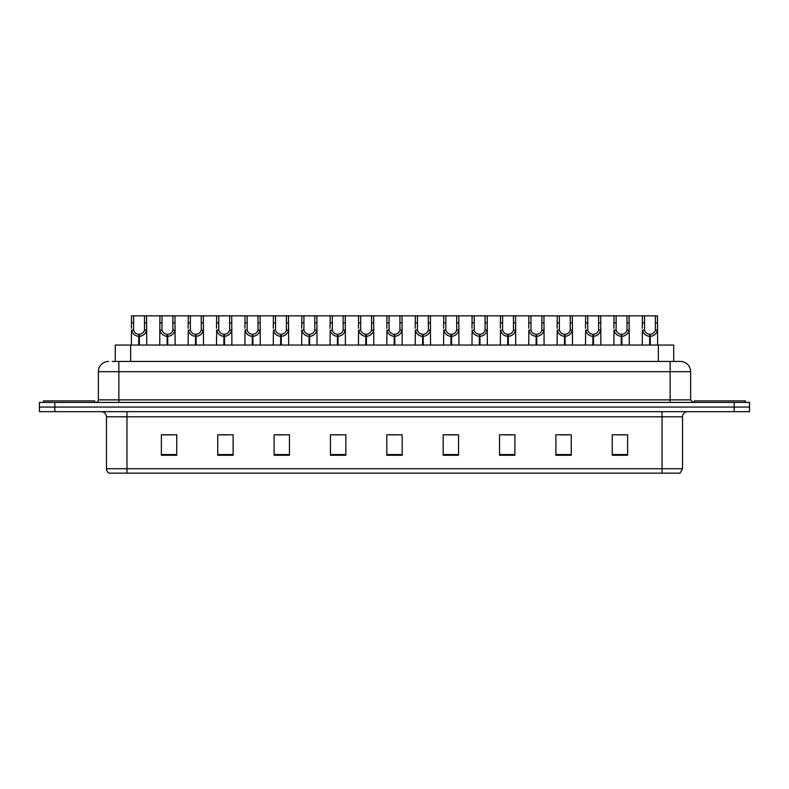 <?xml version="1.0" encoding="UTF-8"?>
<svg xmlns="http://www.w3.org/2000/svg" width="789" height="789" viewBox="0 0 789 789"><rect width="100%" height="100%" fill="white"/><g stroke="black" fill="none" stroke-linecap="round" stroke-linejoin="round"><path stroke-width="1.18" d="M115.283 361.451L115.283 345.059L673.717 345.059L673.717 361.451M682.534 468.735L680.029 473.144L662.04 473.144L662.04 468.735L682.534 468.735L682.534 416.789A5.119 5.119 0 0 1 687.663 411.661M662.04 473.144L108.971 473.144A5.119 5.119 0 0 1 106.466 468.735L106.466 416.789C106.16 413.673 104.454 411.966 101.337 411.661M749.55 411.661L749.55 407.055L39.45 407.055L39.45 411.661L54.816 411.661L54.816 407.055L39.45 407.055L39.45 402.439L54.816 402.439L54.816 407.055L749.55 407.055L749.55 411.661L54.816 411.661M627.61 455.263L627.61 434.769L612.244 434.769L612.244 455.263L627.61 455.263M571.256 455.263L571.256 434.769L555.89 434.769L555.89 455.263L571.256 455.263M514.901 455.263L514.901 434.769L499.526 434.769L499.526 455.263L514.901 455.263M458.547 455.263L458.547 434.769L443.171 434.769L443.171 455.263L458.547 455.263M176.756 455.263L176.756 434.769L161.39 434.769L161.39 455.263L176.756 455.263M233.11 455.263L233.11 434.769L217.744 434.769L217.744 455.263L233.11 455.263M289.474 455.263L289.474 434.769L274.099 434.769L274.099 455.263L289.474 455.263M345.829 455.263L345.829 434.769L330.453 434.769L330.453 455.263L345.829 455.263M402.183 455.263L402.183 434.769L386.817 434.769L386.817 455.263L402.183 455.263M504.191 434.877L511.874 434.877M560.959 434.877L568.642 434.877M617.728 434.877L625.411 434.877M333.895 434.877L341.578 434.877M277.126 434.877L284.809 434.877M220.358 434.877L228.041 434.877M163.589 434.877L171.272 434.877M447.422 434.877L455.105 434.877M390.654 434.877L398.346 434.877M112.442 361.451L680.384 361.451A10.247 10.247 0 0 1 690.631 371.698L690.631 399.875L693.196 402.439M112.206 361.451L118.863 361.451L118.863 371.698L98.369 371.698L98.369 399.875A2.564 2.564 0 0 1 95.804 402.439M108.616 361.451A10.247 10.247 0 0 0 98.369 371.698M749.55 402.439L749.55 407.055L749.55 402.439L54.816 402.439M690.631 371.698L670.137 371.698L670.137 361.451L680.384 361.451M138.716 345.059L138.805 334.299C136.172 334.033 134.436 332.642 133.607 330.127L133.627 315.856L146.576 315.856L146.734 345.059M138.716 336.351C134.889 335.917 132.493 333.846 131.507 330.127L131.359 345.059M131.359 328.293L131.516 315.856L133.627 315.856M139.298 345.059L139.298 334.299C141.921 334.033 143.657 332.642 144.495 330.127L144.466 315.856M139.298 334.299L139.387 345.059M138.805 334.299L138.805 345.059M146.734 328.293L146.596 330.127C145.61 333.846 143.203 335.917 139.387 336.351M146.576 315.856L159.901 315.856L159.743 345.059M94.779 402.439L94.779 400.901L43.553 400.901L43.553 402.439M167.1 345.059L167.189 334.299C164.556 334.033 162.82 332.642 161.992 330.127L162.011 315.856L174.961 315.856L175.119 345.059M167.1 336.351C163.274 335.917 160.877 333.846 159.891 330.127L159.743 328.293M167.682 345.059L167.682 334.299C170.306 334.033 172.041 332.642 172.88 330.127L172.85 315.856M167.682 334.299L167.771 345.059M167.189 334.299L167.189 345.059M175.119 328.293L174.98 330.127C173.994 333.846 171.588 335.917 167.771 336.351M162.011 315.856L159.901 315.856M195.485 345.059L195.573 334.299C192.94 334.033 191.204 332.642 190.376 330.127L190.396 315.856L203.345 315.856L203.503 345.059M195.485 336.351C191.658 335.917 189.261 333.846 188.265 330.127L188.127 345.059M188.127 328.293L188.285 315.856L190.396 315.856M196.057 345.059L196.057 334.299C198.69 334.033 200.426 332.642 201.264 330.127L201.234 315.856M196.057 334.299L196.155 345.059M195.573 334.299L195.573 345.059M203.503 328.293L203.365 330.127C202.369 333.846 199.972 335.917 196.155 336.351M223.859 345.059L223.958 334.299C221.324 334.033 219.589 332.642 218.75 330.127L218.78 315.856L231.729 315.856L231.887 345.059M223.859 336.351C220.042 335.917 217.646 333.846 216.65 330.127L216.511 345.059M216.511 328.293L216.669 315.856L218.78 315.856M224.441 345.059L224.441 334.299C227.074 334.033 228.81 332.642 229.638 330.127L229.619 315.856M224.441 334.299L224.53 345.059M223.958 334.299L223.958 345.059M231.887 328.293L231.749 330.127C230.753 333.846 228.356 335.917 224.53 336.351M252.243 345.059L252.332 334.299C249.709 334.033 247.973 332.642 247.135 330.127L247.164 315.856L260.114 315.856L260.271 345.059M252.243 336.351C248.427 335.917 246.02 333.846 245.034 330.127L244.896 345.059M244.896 328.293L245.054 315.856L247.164 315.856M252.825 345.059L252.825 334.299C255.458 334.033 257.194 332.642 258.023 330.127L258.003 315.856M252.825 334.299L252.914 345.059M252.332 334.299L252.332 345.059M260.271 328.293L260.123 330.127C259.137 333.846 256.741 335.917 252.914 336.351M174.961 315.856L188.285 315.856M203.345 315.856L216.669 315.856M231.729 315.856L245.054 315.856M745.447 402.439L745.447 400.901L694.221 400.901L694.221 402.439M280.628 345.059L280.716 334.299C278.093 334.033 276.357 332.642 275.519 330.127L275.548 315.856L288.498 315.856L288.656 345.059M280.628 336.351C276.811 335.917 274.404 333.846 273.418 330.127L273.28 345.059M273.28 328.293L273.438 315.856L275.548 315.856M281.209 345.059L281.209 334.299C283.843 334.033 285.579 332.642 286.407 330.127L286.387 315.856M281.209 334.299L281.298 345.059M280.716 334.299L280.716 345.059M288.656 328.293L288.508 330.127C287.521 333.846 285.125 335.917 281.298 336.351M309.012 345.059L309.101 334.299C306.477 334.033 304.741 332.642 303.903 330.127L303.933 315.856L316.882 315.856L317.03 345.059M309.012 336.351C305.195 335.917 302.789 333.846 301.802 330.127L301.664 345.059M301.664 328.293L301.822 315.856L303.933 315.856M309.594 345.059L309.594 334.299C312.227 334.033 313.963 332.642 314.791 330.127L314.772 315.856M309.594 334.299L309.683 345.059M309.101 334.299L309.101 345.059M317.03 328.293L316.892 330.127C315.906 333.846 313.499 335.917 309.683 336.351M337.396 345.059L337.485 334.299C334.861 334.033 333.126 332.642 332.287 330.127L332.317 315.856L345.257 315.856L345.414 345.059M337.396 336.351C333.579 335.917 331.173 333.846 330.187 330.127L330.049 345.059M330.049 328.293L330.206 315.856L332.317 315.856M337.978 345.059L337.978 334.299C340.611 334.033 342.337 332.642 343.176 330.127L343.156 315.856M337.978 334.299L338.067 345.059M337.485 334.299L337.485 345.059M345.414 328.293L345.276 330.127C344.29 333.846 341.884 335.917 338.067 336.351M260.114 315.856L273.438 315.856M288.498 315.856L301.822 315.856M316.882 315.856L330.206 315.856M365.78 345.059L365.869 334.299C363.236 334.033 361.51 332.642 360.672 330.127L360.701 315.856L373.641 315.856L373.799 345.059M365.78 336.351C361.964 335.917 359.557 333.846 358.571 330.127L358.433 345.059M358.433 328.293L358.591 315.856L360.701 315.856M366.362 345.059L366.362 334.299C368.996 334.033 370.722 332.642 371.56 330.127L371.54 315.856M366.362 334.299L366.451 345.059M365.869 334.299L365.869 345.059M373.799 328.293L373.661 330.127C372.674 333.846 370.268 335.917 366.451 336.351M394.165 345.059L394.253 334.299C391.62 334.033 389.894 332.642 389.056 330.127L389.076 315.856L402.025 315.856L402.183 345.059M394.165 336.351C390.348 335.917 387.941 333.846 386.955 330.127L386.817 345.059M386.817 328.293L386.975 315.856L389.076 315.856M394.747 345.059L394.747 334.299C397.38 334.033 399.106 332.642 399.944 330.127L399.924 315.856M394.747 334.299L394.835 345.059M394.253 334.299L394.253 345.059M402.183 328.293L402.045 330.127C401.059 333.846 398.652 335.917 394.835 336.351M422.549 345.059L422.638 334.299C420.004 334.033 418.278 332.642 417.44 330.127L417.46 315.856L430.409 315.856L430.567 345.059M422.549 336.351C418.732 335.917 416.326 333.846 415.339 330.127L415.201 345.059M415.201 328.293L415.359 315.856L417.46 315.856M423.131 345.059L423.131 334.299C425.764 334.033 427.49 332.642 428.328 330.127L428.299 315.856M423.131 334.299L423.22 345.059M422.638 334.299L422.638 345.059M430.567 328.293L430.429 330.127C429.443 333.846 427.036 335.917 423.22 336.351M450.933 345.059L451.022 334.299C448.389 334.033 446.663 332.642 445.824 330.127L445.844 315.856L458.794 315.856L458.951 345.059M450.933 336.351C447.116 335.917 444.71 333.846 443.724 330.127L443.586 345.059M443.586 328.293L443.743 315.856L445.844 315.856M451.515 345.059L451.515 334.299C454.139 334.033 455.874 332.642 456.713 330.127L456.683 315.856M451.515 334.299L451.604 345.059M451.022 334.299L451.022 345.059M458.951 328.293L458.813 330.127C457.827 333.846 455.421 335.917 451.604 336.351M479.317 345.059L479.406 334.299C476.773 334.033 475.037 332.642 474.209 330.127L474.228 315.856L487.178 315.856L487.336 345.059M479.317 336.351C475.501 335.917 473.094 333.846 472.108 330.127L471.97 345.059M471.97 328.293L472.118 315.856L474.228 315.856M479.899 345.059L479.899 334.299C482.523 334.033 484.259 332.642 485.097 330.127L485.067 315.856M479.899 334.299L479.988 345.059M479.406 334.299L479.406 345.059M487.336 328.293L487.198 330.127C486.211 333.846 483.805 335.917 479.988 336.351M345.257 315.856L358.591 315.856M373.641 315.856L386.975 315.856M402.025 315.856L415.359 315.856M430.409 315.856L443.743 315.856M458.794 315.856L472.118 315.856M507.702 345.059L507.791 334.299C505.157 334.033 503.421 332.642 502.593 330.127L502.613 315.856L515.562 315.856L515.72 345.059M507.702 336.351C503.875 335.917 501.479 333.846 500.492 330.127L500.344 345.059M500.344 328.293L500.502 315.856L502.613 315.856M508.284 345.059L508.284 334.299C510.907 334.033 512.643 332.642 513.481 330.127L513.452 315.856M508.284 334.299L508.372 345.059M507.791 334.299L507.791 345.059M515.72 328.293L515.582 330.127C514.596 333.846 512.189 335.917 508.372 336.351M536.086 345.059L536.175 334.299C533.542 334.033 531.806 332.642 530.977 330.127L530.997 315.856L543.946 315.856L544.104 345.059M536.086 336.351C532.259 335.917 529.863 333.846 528.877 330.127L528.729 345.059M528.729 328.293L528.886 315.856L530.997 315.856M536.668 345.059L536.668 334.299C539.291 334.033 541.027 332.642 541.865 330.127L541.836 315.856M536.668 334.299L536.757 345.059M536.175 334.299L536.175 345.059M544.104 328.293L543.966 330.127C542.98 333.846 540.573 335.917 536.757 336.351M564.47 345.059L564.559 334.299C561.926 334.033 560.19 332.642 559.362 330.127L559.381 315.856L572.331 315.856L572.489 345.059M564.47 336.351C560.644 335.917 558.247 333.846 557.251 330.127L557.113 345.059M557.113 328.293L557.271 315.856L559.381 315.856M565.042 345.059L565.042 334.299C567.676 334.033 569.411 332.642 570.25 330.127L570.22 315.856M565.042 334.299L565.141 345.059M564.559 334.299L564.559 345.059M572.489 328.293L572.35 330.127C571.354 333.846 568.958 335.917 565.141 336.351M592.845 345.059L592.943 334.299C590.31 334.033 588.574 332.642 587.736 330.127L587.766 315.856L600.715 315.856L600.873 345.059M592.845 336.351C589.028 335.917 586.631 333.846 585.635 330.127L585.497 345.059M585.497 328.293L585.655 315.856L587.766 315.856M593.427 345.059L593.427 334.299C596.06 334.033 597.796 332.642 598.624 330.127L598.604 315.856M593.427 334.299L593.515 345.059M592.943 334.299L592.943 345.059M600.873 328.293L600.735 330.127C599.739 333.846 597.342 335.917 593.515 336.351M621.229 345.059L621.318 334.299C618.694 334.033 616.959 332.642 616.12 330.127L616.15 315.856L629.099 315.856L629.257 345.059M621.229 336.351C617.412 335.917 615.006 333.846 614.02 330.127L613.881 345.059M613.881 328.293L614.039 315.856L616.15 315.856M621.811 345.059L621.811 334.299C624.444 334.033 626.18 332.642 627.008 330.127L626.989 315.856M621.811 334.299L621.9 345.059M621.318 334.299L621.318 345.059M629.257 328.293L629.109 330.127C628.123 333.846 625.726 335.917 621.9 336.351M649.613 345.059L649.702 334.299C647.079 334.033 645.343 332.642 644.505 330.127L644.534 315.856L657.484 315.856L657.641 345.059M649.613 336.351C645.796 335.917 643.39 333.846 642.404 330.127L642.266 345.059M642.266 328.293L642.424 315.856L644.534 315.856M650.195 345.059L650.195 334.299C652.828 334.033 654.564 332.642 655.393 330.127L655.373 315.856M650.195 334.299L650.284 345.059M649.702 334.299L649.702 345.059M657.641 328.293L657.493 330.127C656.507 333.846 654.111 335.917 650.284 336.351M487.178 315.856L500.502 315.856M515.562 315.856L528.886 315.856M543.946 315.856L557.271 315.856M572.331 315.856L585.655 315.856M600.715 315.856L614.039 315.856M629.099 315.856L642.424 315.856M130.658 361.451L130.658 345.059M658.342 361.451L658.342 345.059M662.04 411.661L662.04 416.789L106.466 416.789M682.534 416.789L662.04 416.789L662.04 468.735L126.96 468.735L126.96 473.144M106.466 468.735L126.96 468.735L126.96 411.661M734.184 411.661L734.184 402.439M402.183 454.553L386.817 454.553M345.829 454.553L330.453 454.553M289.474 454.553L274.099 454.553M233.11 454.553L217.744 454.553M176.756 454.553L161.39 454.553M458.547 454.553L443.171 454.553M514.901 454.553L499.526 454.553M571.256 454.553L555.89 454.553M627.61 454.553L612.244 454.553M118.863 402.439L118.863 399.875L690.631 399.875M98.369 399.875L118.863 399.875L118.863 371.698L670.137 371.698L670.137 402.439M133.627 322.879L131.516 322.879M133.607 330.127L131.507 330.127M146.596 330.127L144.495 330.127M146.576 322.879L144.466 322.879M162.011 322.879L159.901 322.879M161.992 330.127L159.891 330.127M174.98 330.127L172.88 330.127M174.961 322.879L172.85 322.879M190.396 322.879L188.285 322.879M190.376 330.127L188.265 330.127M203.365 330.127L201.264 330.127M203.345 322.879L201.234 322.879M218.78 322.879L216.669 322.879M218.75 330.127L216.65 330.127M231.749 330.127L229.638 330.127M231.729 322.879L229.619 322.879M247.164 322.879L245.054 322.879M247.135 330.127L245.034 330.127M260.123 330.127L258.023 330.127M260.114 322.879L258.003 322.879M275.548 322.879L273.438 322.879M275.519 330.127L273.418 330.127M288.508 330.127L286.407 330.127M288.498 322.879L286.387 322.879M303.933 322.879L301.822 322.879M303.903 330.127L301.802 330.127M316.892 330.127L314.791 330.127M316.882 322.879L314.772 322.879M332.317 322.879L330.206 322.879M332.287 330.127L330.187 330.127M345.276 330.127L343.176 330.127M345.257 322.879L343.156 322.879M360.701 322.879L358.591 322.879M360.672 330.127L358.571 330.127M373.661 330.127L371.56 330.127M373.641 322.879L371.54 322.879M389.076 322.879L386.975 322.879M389.056 330.127L386.955 330.127M402.045 330.127L399.944 330.127M402.025 322.879L399.924 322.879M417.46 322.879L415.359 322.879M417.44 330.127L415.339 330.127M430.429 330.127L428.328 330.127M430.409 322.879L428.299 322.879M445.844 322.879L443.743 322.879M445.824 330.127L443.724 330.127M458.813 330.127L456.713 330.127M458.794 322.879L456.683 322.879M474.228 322.879L472.118 322.879M474.209 330.127L472.108 330.127M487.198 330.127L485.097 330.127M487.178 322.879L485.067 322.879M502.613 322.879L500.502 322.879M502.593 330.127L500.492 330.127M515.582 330.127L513.481 330.127M515.562 322.879L513.452 322.879M530.997 322.879L528.886 322.879M530.977 330.127L528.877 330.127M543.966 330.127L541.865 330.127M543.946 322.879L541.836 322.879M559.381 322.879L557.271 322.879M559.362 330.127L557.251 330.127M572.35 330.127L570.25 330.127M572.331 322.879L570.22 322.879M587.766 322.879L585.655 322.879M587.736 330.127L585.635 330.127M600.735 330.127L598.624 330.127M600.715 322.879L598.604 322.879M616.15 322.879L614.039 322.879M616.12 330.127L614.02 330.127M629.109 330.127L627.008 330.127M629.099 322.879L626.989 322.879M644.534 322.879L642.424 322.879M644.505 330.127L642.404 330.127M657.493 330.127L655.393 330.127M657.484 322.879L655.373 322.879"/></g></svg>
